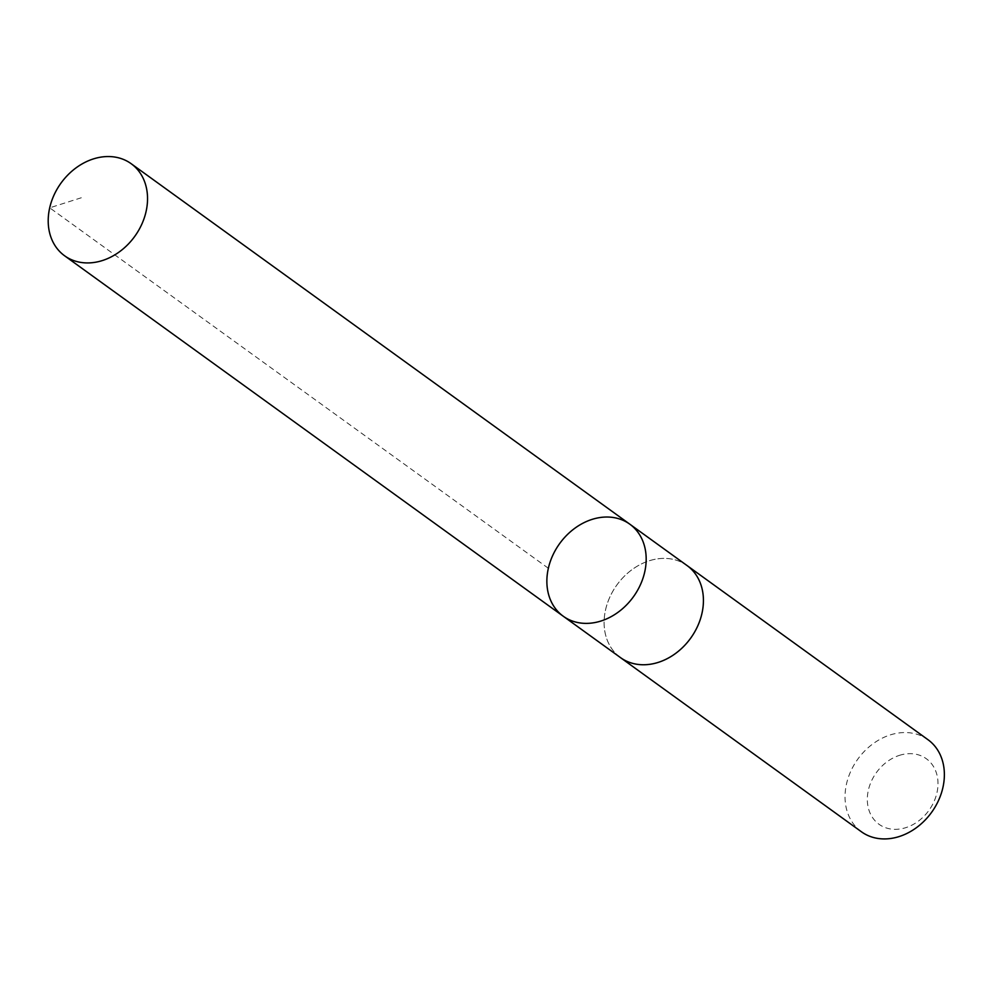 <?xml version="1.0" encoding="UTF-8"?>
<svg xmlns="http://www.w3.org/2000/svg" width="994" height="994" viewBox="0 0 994 994"><rect width="100%" height="100%" fill="white"/><g stroke="black" fill="none" stroke-linecap="round" stroke-linejoin="round"><path stroke-width="0.75" stroke-dasharray="4.97 3.73" d="M629.798 524.173A56.795 45.475 -54.1 0 0 559.672 543.556A56.795 45.475 -54.1 0 0 563.25 616.23M620.492 657.606A56.795 45.475 125.9 0 1 606.601 605.843A56.795 45.475 125.9 0 1 648.871 560.902A56.795 45.475 125.9 0 1 687.04 565.549M619.61 656.972A56.807 45.488 125.9 0 1 606.775 605.209A56.807 45.488 125.9 0 1 648.871 560.889A56.807 45.488 125.9 0 1 686.158 564.915M861.425 831.779A56.807 45.488 125.9 0 1 847.522 780.004A56.807 45.488 125.9 0 1 889.804 735.063A56.807 45.488 125.9 0 1 927.986 739.71M899.185 755.44A40.406 32.355 125.9 0 1 934.845 799.586A40.406 32.355 125.9 0 1 873.95 819.478A40.406 32.355 125.9 0 1 899.185 755.44M548.365 568.282L49.7 207.821L81.309 197.756"/><path stroke-width="1.49" d="M686.158 564.915A56.807 45.488 125.9 0 1 687.04 565.536A56.795 45.475 125.9 0 1 700.932 617.324A56.795 45.475 125.9 0 1 658.662 662.252A56.795 45.475 125.9 0 1 620.492 657.606L563.25 616.23A56.795 45.475 -54.1 0 0 601.42 620.877A56.795 45.475 -54.1 0 0 643.69 575.948A56.795 45.475 -54.1 0 0 629.798 524.173A56.795 45.475 -54.1 0 0 559.672 543.556A56.795 45.475 -54.1 0 0 563.25 616.23A56.795 45.475 -54.1 0 0 601.42 620.877A56.795 45.475 -54.1 0 0 643.69 575.948A56.795 45.475 -54.1 0 0 629.798 524.173L131.158 163.699A56.807 45.488 125.9 0 1 145.049 215.487A56.807 45.488 125.9 0 1 102.767 260.428A56.807 45.488 125.9 0 1 64.598 255.781A56.807 45.488 125.9 0 1 50.694 203.994A56.807 45.488 125.9 0 1 92.976 159.052A56.807 45.488 125.9 0 1 131.158 163.699M629.798 524.173L687.04 565.549A56.807 45.488 125.9 0 1 690.631 638.223A56.807 45.488 125.9 0 1 620.48 657.618A56.807 45.488 125.9 0 1 619.61 656.972M687.04 565.536L927.986 739.71A56.807 45.488 125.9 0 1 931.564 812.396A56.807 45.488 125.9 0 1 861.425 831.779L620.48 657.618M563.25 616.23L64.598 255.781"/></g></svg>
